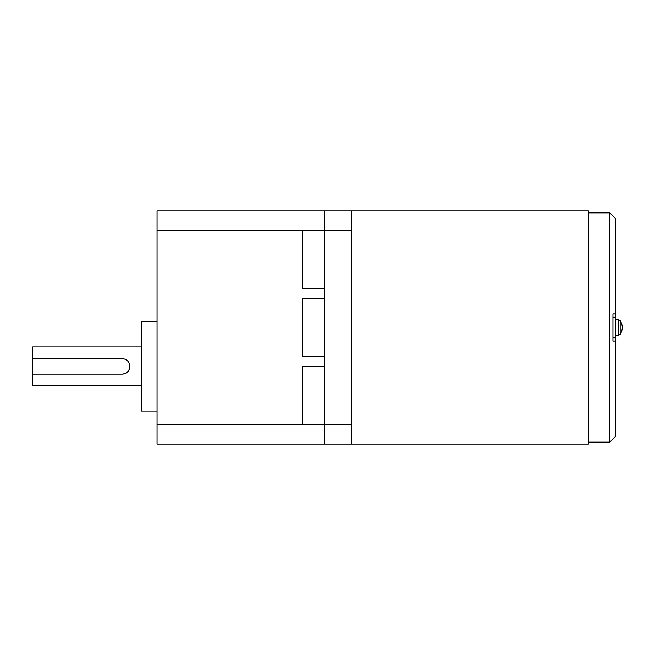 <?xml version="1.0" encoding="UTF-8"?>
<svg xmlns="http://www.w3.org/2000/svg" width="655" height="655" viewBox="0 0 655 655"><rect width="100%" height="100%" fill="white"/><g stroke="black" fill="none" stroke-linecap="round" stroke-linejoin="round"><path stroke-width="0.98" d="M620.154 327.5L620.154 320.59L618.541 319.73L618.541 335.27L620.154 334.41L620.154 327.5M588.444 444.082L588.444 210.918L324.2 210.918L324.2 230.74L351.399 230.74L351.399 444.082L588.444 444.082M609.813 212.867L615.643 218.696L615.643 313.901L612.924 313.901L612.924 341.099L615.643 341.099L615.643 436.304L609.813 442.133L609.813 212.867L588.444 212.867M609.813 442.133L588.444 442.133M615.643 426.593L615.643 228.407M351.399 424.26L324.2 424.26L324.2 444.082L351.399 444.082M324.2 424.26L324.2 230.74M351.399 210.918L351.399 230.74M157.102 321.671L141.554 321.671L141.554 411.045L157.102 411.045M141.554 346.929L32.75 346.929L32.75 358.588L122.125 358.588C126.849 359.038 129.436 361.625 129.903 366.358C129.444 371.082 126.857 373.677 122.125 374.128L32.75 374.128L32.75 385.787L141.554 385.787M324.2 230.347L302.823 230.347L302.823 288.642L324.2 288.642L324.2 298.352L302.823 298.352L302.823 356.648L324.2 356.648L324.2 366.358L302.823 366.358L302.823 424.653L157.102 424.653L157.102 444.082L324.2 444.082M324.2 424.653L302.823 424.653M157.102 210.918L324.2 210.918L157.102 210.918L157.102 424.653M122.125 374.128A7.77 7.77 0 0 0 129.903 366.358M32.75 358.588L32.75 374.128M616.036 317.225L612.924 317.225M612.924 313.95L616.036 313.95M616.036 341.05L612.924 341.05M612.924 337.775L616.036 337.775M302.823 230.347L157.102 230.347M616.036 335.27L618.541 335.27M620.154 334.41C622.938 329.801 622.938 325.199 620.154 320.59C622.938 325.199 622.938 329.801 620.154 334.41M616.036 319.73L618.541 319.73"/></g></svg>
